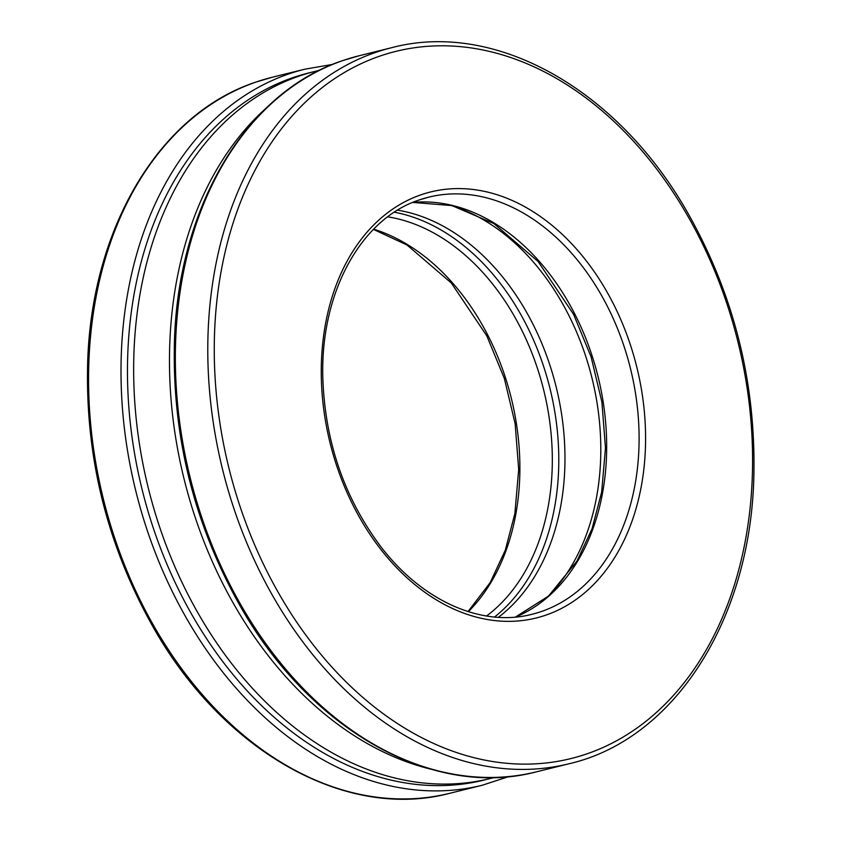 <?xml version="1.0" encoding="UTF-8"?>
<svg xmlns="http://www.w3.org/2000/svg" width="841" height="841" viewBox="0 0 841 841"><rect width="100%" height="100%" fill="white"/><g stroke="black" fill="none" stroke-linecap="round" stroke-linejoin="round"><path stroke-width="1.26" d="M319.633 70.245L315.28 71.327A364.269 262.224 76.1 0 0 299.459 75.984A364.269 262.224 76.1 0 0 151.149 499.018A364.269 262.224 76.1 0 0 490.356 778.514L494.708 777.441M266.954 107.406A364.269 262.224 76.1 0 0 184.095 479.065A364.269 262.224 76.1 0 0 430.781 769.147M547.007 597.404A219.448 157.971 76.1 0 0 591.99 378.093A219.448 157.971 76.1 0 0 449.882 205.099M498.377 617.315A219.448 157.971 76.1 0 0 556.164 386.955A219.448 157.971 76.1 0 0 397.583 210.166M375.675 52.405A368.852 265.525 76.1 0 0 225.504 480.758A368.852 265.525 76.1 0 0 568.979 763.775C674.198 739.638 750.687 619.743 753.851 476.185C755.933 383.38 734.372 296.452 689.157 215.401C619.344 90.145 495.906 19.984 391.696 47.685A368.852 265.525 76.1 0 0 375.675 52.405M391.696 47.685L359.265 55.716A368.852 265.525 76.1 0 0 343.244 60.426A368.852 265.525 76.1 0 0 193.073 488.789A368.852 265.525 76.1 0 0 536.547 771.807L568.979 763.775M380.058 56.032A364.269 262.224 76.1 0 0 319.864 653.142A364.269 262.224 76.1 0 0 750.34 505.725A364.269 262.224 76.1 0 0 380.058 56.032M421.152 194.755A219.448 157.971 76.1 0 0 384.884 554.482A219.448 157.971 76.1 0 0 644.227 465.672A219.448 157.971 76.1 0 0 421.152 194.755M428.7 197.162L419.554 199.853C361.493 218.45 320.726 291.648 322.786 376.411C324.679 440.821 344.053 497.609 380.91 546.787C422.539 601.252 481.935 627.365 531.964 614.298A214.865 154.67 76.1 0 0 630.477 368.558A214.865 154.67 76.1 0 0 428.7 197.162A214.865 154.67 76.1 0 0 419.365 199.906M515.533 617.063A214.865 154.67 76.1 0 0 598.046 376.589A214.865 154.67 76.1 0 0 412.868 202.387M482.187 785.263L449.756 793.294A368.852 265.525 76.1 0 1 106.292 510.277A368.852 265.525 76.1 0 1 256.463 81.913A368.852 265.525 76.1 0 1 272.484 77.193L304.915 69.172A368.852 265.525 76.1 0 0 288.884 73.892A368.852 265.525 76.1 0 0 138.723 502.245A368.852 265.525 76.1 0 0 482.187 785.263L508.879 776.558M312.2 72.116A364.269 262.224 76.1 0 0 293.278 77.509A364.269 262.224 76.1 0 0 145.556 502.676A364.269 262.224 76.1 0 0 487.254 779.26M494.55 617.021A219.448 157.971 76.1 0 0 549.982 388.489A219.448 157.971 76.1 0 0 394.345 212.216M486.561 616.001A214.865 154.67 76.1 0 0 543.696 390.045A214.865 154.67 76.1 0 0 387.743 216.841M468.363 611.67A214.865 154.67 76.1 0 0 511.265 398.077A214.865 154.67 76.1 0 0 373.667 229.162M515.449 617.073L548.542 596.048L577 561.042L592.043 528.789L601.651 492.143L605.478 447.959L601.914 402.156L591.107 356.91L573.583 314.324L538.072 261.488L493.856 223.548L451.911 205.582L412.794 202.418M536.547 771.807C432.211 799.549 308.626 729.179 238.855 603.68C193.714 522.566 172.226 435.617 174.402 342.834C177.735 207.233 245.993 92.132 343.065 60.489L359.265 55.716M332.573 64.41L304.915 69.172M468.027 611.565L490.219 582.529L505.262 550.277L514.871 513.62L518.697 469.446L515.134 423.643L504.327 378.387L486.792 335.811L451.291 282.965L407.065 245.036L373.425 229.404M449.756 793.294C345.43 821.037 221.845 750.666 152.063 625.168C106.923 544.053 85.446 457.105 87.622 364.321C90.954 228.72 159.212 113.619 256.274 81.966L272.484 77.193"/></g></svg>
